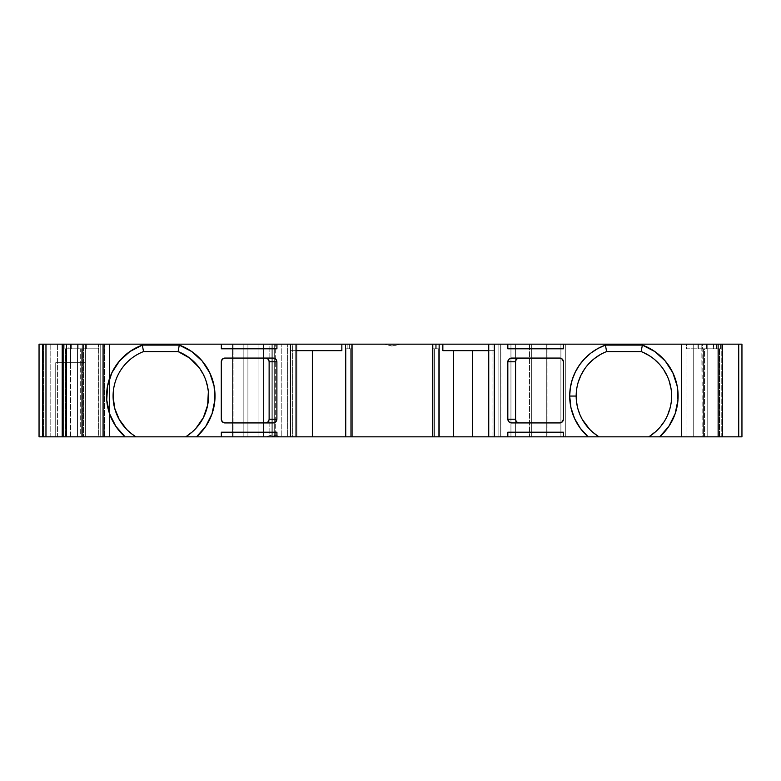 <?xml version="1.0" encoding="UTF-8"?>
<svg xmlns="http://www.w3.org/2000/svg" width="781" height="781" viewBox="0 0 781 781"><rect width="100%" height="100%" fill="white"/><g stroke="black" fill="none" stroke-linecap="round" stroke-linejoin="round"><path stroke-width="0.59" stroke-dasharray="3.9 2.93" d="M82.864 436.833L94.032 436.833L94.032 344.167L82.864 344.167L82.864 436.833L94.032 436.833L94.032 344.167L104.361 344.167L104.361 436.833L94.032 436.833L94.032 344.167L104.361 344.167L104.361 436.833L82.864 436.833L82.864 344.167L83.538 344.167L83.538 436.833L82.864 436.833L83.538 436.833L82.864 436.833L82.864 344.167L98.318 344.167L98.318 348.804L78.168 348.804L80.277 348.804L80.277 436.833L77.524 436.833L77.524 344.167L78.159 344.167L78.159 348.804L80.277 348.804L80.277 436.833L81.283 436.833L81.283 348.804L80.277 348.804L80.277 436.833L81.283 436.833L81.283 348.804L78.159 348.804L82.103 348.804L78.159 348.804L78.159 344.167L82.103 344.167L82.103 348.804L82.103 344.167L86.056 344.167L86.056 348.804L82.103 348.804L86.759 348.804L86.056 348.804L86.056 344.167L86.759 344.167L86.759 348.804L98.318 348.804L86.759 348.804L86.759 344.167L98.318 344.167L98.64 348.804L81.283 348.804L98.64 348.804L98.64 436.833L65.194 436.833L65.692 348.804L64.159 348.804L64.159 344.167L63.486 344.167L63.486 436.833L65.692 436.833L65.672 348.804L65.672 436.833L62.226 436.833L77.524 436.833L77.524 344.167L62.226 344.167L63.486 344.167L63.486 436.833L62.226 436.833L80.277 436.833L77.524 436.833L77.524 344.167L62.226 344.167L63.486 344.167L63.486 436.833L65.672 436.833L65.194 348.804L82.552 348.804L82.552 436.833L65.672 436.833M269.123 344.167L258.931 344.167L258.931 436.833L269.123 436.833L269.123 344.167L258.931 344.167L258.931 436.833L274.678 436.833L263.558 436.833L263.558 344.167L263.558 436.833L281.804 436.833L281.804 344.167L263.558 344.167L271.934 344.167L271.934 436.833L274.678 436.833L274.678 344.167L274.678 436.833L274.678 344.167L274.678 436.833L269.123 436.833L269.123 344.167L258.931 344.167L258.931 436.833L269.123 436.833L269.123 344.167L274.678 344.167L271.934 344.167L271.934 436.833L263.558 436.833L263.558 344.167L275.673 344.167L275.673 436.833L281.804 436.833L281.804 344.167L275.673 344.167L275.673 436.833L287.652 436.833L287.652 344.167L296.917 344.167L296.917 436.833L510.959 436.833L510.959 344.167L515.616 344.167L515.616 436.833L510.95 436.833L510.95 344.167L515.616 344.167L515.616 436.833L531.334 436.833L531.334 344.167L531.334 436.833L531.334 344.167L529.489 344.167L529.489 436.833L531.334 436.833L500.836 436.833L500.836 344.167L531.334 344.167L531.334 436.833L500.836 436.833L500.836 344.167L498.083 344.167L498.083 436.833L500.836 436.833L498.083 436.833L498.083 344.167L498.083 436.833L498.083 344.167L500.689 344.167L500.689 436.833L498.083 436.833L546.29 436.833L546.29 344.167L547.93 344.167L547.93 436.833L560.904 436.833L560.904 344.167L547.93 344.167L547.93 436.833L546.29 436.833L546.29 344.167L500.689 344.167L500.689 436.833L546.29 436.833L546.29 344.167L500.689 344.167L500.689 436.833L498.083 436.833L500.836 436.833L500.836 344.167L531.334 344.167L515.616 344.167L515.616 436.833L531.334 436.833L531.334 344.167L531.334 436.833L500.836 436.833M195.846 428.457L185.605 436.833A47.719 47.719 0 0 0 178.107 351.587L143.519 351.587A47.719 47.719 0 0 0 136.011 436.833L126.493 429.218M600.15 354.672L606.603 351.587A47.719 47.719 0 0 0 599.095 436.833L589.577 429.218M719.028 348.804L719.018 436.833L721.224 436.833L721.224 344.167L720.551 344.167L720.551 348.804L719.018 348.804L719.028 436.833L719.018 348.804L720.551 348.804L719.018 348.804L719.018 436.833L719.516 436.833L719.028 348.804M434.402 348.804L434.402 436.833L432.654 436.833L438.668 436.833L438.668 348.804L434.402 348.804L434.402 436.833L438.668 436.833L438.668 348.804L434.402 348.804L434.402 436.833L432.654 436.833L438.668 436.833L438.668 348.804L432.654 348.804L438.668 348.804L432.654 348.804L432.654 344.167L435.31 344.167L435.31 348.804L432.654 348.804L432.654 344.167L436.823 344.167L436.823 348.804L435.31 348.804L435.31 344.167L436.823 344.167L436.823 348.804L436.823 344.167L436.823 348.804L438.668 348.804L438.668 436.833L432.654 436.833L438.668 436.833L438.668 348.804L438.668 436.833L434.402 436.833M442.847 350.659L494.295 350.659L494.295 344.167L494.295 436.833L494.295 350.659L453.507 350.659L494.295 350.659L494.295 344.167L494.295 436.833L494.295 344.167L492.069 344.167L492.069 436.833L494.295 436.833L494.295 350.659L488.74 350.659M492.069 436.833L488.74 436.833L494.295 436.833L494.295 344.167L488.74 344.167L492.069 344.167L492.069 436.833L488.74 436.833L494.295 436.833L488.74 436.833L494.295 436.833L494.295 344.167L488.74 344.167L494.295 344.167L492.069 344.167L492.069 436.833L494.295 436.833M341.853 350.659L290.454 350.659L341.853 350.659L290.454 350.659L290.454 436.833L290.454 344.167L290.454 436.833L292.68 436.833L292.68 344.167L290.454 344.167L290.454 350.659L296.009 350.659L290.454 350.659L290.454 436.833L290.454 344.167L296.009 344.167L290.454 344.167L290.454 350.659L296.009 350.659M698.644 344.167L702.607 344.167L702.607 348.804L698.644 348.804L698.644 344.167L698.644 348.804L697.941 348.804L697.941 344.167L698.644 344.167L698.644 348.804L686.382 348.804L686.382 344.167L697.941 344.167L697.941 348.804L686.382 348.804L686.382 344.167L702.607 344.167L702.607 348.804L706.551 348.804L686.06 348.804L686.06 436.833L704.433 436.833L704.433 348.804L703.427 348.804L703.427 436.833L704.433 436.833L704.433 348.804L706.551 348.804L686.382 348.804L686.382 344.167L707.186 344.167L707.186 436.833L704.433 436.833L704.433 348.804L706.551 348.804L706.551 344.167L707.186 344.167L707.186 436.833L722.484 436.833L721.224 436.833L721.224 344.167L707.186 344.167L707.186 436.833L722.484 436.833L719.018 436.833L719.516 436.833L719.516 348.804L702.148 348.804L719.516 348.804L719.516 436.833L702.148 436.833L701.826 348.804L720.551 348.804L716.607 348.804L720.551 348.804L720.551 344.167L716.607 344.167L716.607 348.804L716.607 344.167L713.57 344.167L713.57 348.804L716.607 348.804L713.385 348.804L713.57 344.167L713.385 348.804L701.826 348.804L713.385 348.804L713.385 344.167L701.826 344.167L701.826 348.804L719.516 348.804M350.308 436.833L351.928 436.833L350.308 436.833L350.308 348.804L352.046 348.804L346.032 348.804L346.032 436.833L350.308 436.833L350.308 348.804L346.032 348.804L346.032 436.833L350.308 436.833L350.308 348.804L346.032 348.804L346.032 436.833L352.046 436.833L346.032 436.833L346.032 348.804L346.032 436.833L346.032 348.804L347.887 348.804L347.887 344.167L352.046 344.167L352.046 348.804L347.887 348.804L347.887 344.167L347.887 348.804L346.032 348.804L351.919 348.804M70.583 436.833L70.583 362.706L66.688 362.706L66.688 436.833L70.583 436.833L70.583 362.706L85.383 362.706L85.383 436.833L70.583 436.833L70.583 362.706L55.724 362.706L55.724 436.833L85.383 436.833L50.169 436.833L50.169 344.167L70.583 344.167L70.583 362.706L66.688 362.706L66.688 436.833L66.688 362.706L55.724 362.706L55.724 436.833L50.169 436.833L50.169 344.167L42.76 344.167L43.433 344.167L43.433 436.833L42.76 436.833L42.76 344.167L43.433 344.167L43.433 436.833L42.76 436.833L50.169 436.833L42.311 436.833M500.836 344.167L531.334 344.167L529.489 344.167L529.489 436.833L529.489 344.167L296.917 344.167L296.917 436.833L287.652 436.833L287.652 344.167L281.804 344.167L296.917 344.167L296.917 436.833L510.959 436.833L510.95 344.167L275.673 344.167L275.673 436.833L263.558 436.833L263.558 344.167L263.558 436.833L275.673 436.833M292.68 436.833L296.009 436.833L290.454 436.833L296.009 436.833L292.68 436.833L292.68 344.167L296.009 344.167L290.454 344.167L290.454 436.833L296.009 436.833L292.68 436.833L292.68 344.167L290.454 344.167L296.009 344.167L292.68 344.167M561.978 422.15L563.404 419.221L563.404 361.779A3.71 3.71 0 0 0 559.704 358.069L519.365 358.069L516.69 359.153L515.577 361.779L516.69 359.153M511.604 358.069L519.365 358.069M516.69 421.847L515.577 419.221L516.69 421.847L519.365 422.931L559.704 422.931A3.71 3.71 0 0 0 563.404 419.221L563.404 361.779L562.32 359.153L559.704 358.069A3.71 3.71 0 0 1 563.404 361.779L563.404 419.221A3.71 3.71 0 0 1 559.704 422.931L511.604 422.931L559.704 422.931M648.689 436.833A47.719 47.719 0 0 0 641.181 351.587L652.731 358.04L662.054 367.412L668.458 378.99L671.426 391.877L670.752 405.085L666.476 417.591L658.93 428.457L648.689 436.833A47.719 47.719 0 0 0 641.181 351.587M268.02 359.153L269.123 361.779L268.02 359.153L265.335 358.069L225.006 358.069L222.39 359.153L221.296 361.779L221.296 419.221A3.71 3.71 0 0 0 225.006 422.931L265.335 422.931L268.02 421.847L269.123 419.221L268.02 421.847M273.106 422.931L265.335 422.931M221.296 419.221L222.39 421.847L225.006 422.931A3.71 3.71 0 0 1 221.296 419.221L221.296 361.779L221.296 419.221M265.335 358.069L225.006 358.069A3.71 3.71 0 0 0 221.296 361.779A3.71 3.71 0 0 1 225.006 358.069L273.106 358.069M94.032 344.167L71.315 344.167L71.315 348.804L82.874 348.804L82.874 344.167L68.103 344.167L68.103 348.804L64.159 348.804L82.874 348.804L82.874 344.167L104.361 344.167L104.361 436.833L243.174 436.833L243.174 344.167L57.579 344.167L57.579 436.833L39.05 436.833L57.579 436.833L39.05 436.833L39.05 344.167L57.579 344.167L57.579 436.833L232.543 436.833L232.543 344.167L272.823 344.167L272.823 436.833L272.823 344.167L258.931 344.167L272.823 344.167L272.823 436.833L258.931 436.833L258.931 344.167L272.823 344.167L272.823 436.833L258.931 436.833L258.931 344.167L258.931 436.833L272.823 436.833L272.823 344.167L247.919 344.167L247.919 436.833L232.543 436.833L232.543 344.167L247.919 344.167L247.919 436.833L272.823 436.833L232.543 436.833L243.174 436.833L243.174 344.167L232.543 344.167L232.543 436.833L272.823 436.833L272.823 344.167L247.919 344.167L247.919 436.833M265.345 436.833L279.618 436.833L265.345 436.833L277.46 436.833L277.46 435.837L271.319 435.31L265.345 436.833L278.514 436.833L277.46 435.837L271.319 435.31L265.345 436.833L277.46 436.833L277.46 435.837L265.345 436.833L279.618 436.833L277.46 435.837L277.46 436.833L279.618 436.833L277.46 435.837M278.514 436.833L278.514 436.228L278.514 436.833L279.618 436.833L278.514 436.228M588.981 363.536L584.51 369.12M578.311 381.958L576.71 388.928L576.173 396.055L577.735 408.151L582.304 419.446M563.423 436.833L563.423 432.196M507.826 436.833L507.826 432.196M276.923 432.196L276.923 436.833M208.342 391.877L205.374 378.99L198.97 367.412M113.626 388.928L115.227 381.958L117.843 375.3L121.426 369.12L125.897 363.536L131.149 358.684L137.065 354.672L143.519 351.587L178.107 351.587A47.719 47.719 0 0 1 185.605 436.833M704.433 348.804L703.427 348.804L703.427 436.833L707.186 436.833L704.433 436.833M703.427 348.804L686.06 348.804L686.06 436.833L703.427 436.833L703.427 348.804L686.06 348.804L686.06 436.833L703.427 436.833M80.277 436.833L98.64 436.833L98.64 348.804L80.277 348.804M65.672 348.804L65.194 436.833L65.194 348.804L82.552 348.804L82.552 436.833L65.194 436.833M65.194 348.804L82.874 348.804L82.874 344.167L71.139 344.167L71.139 348.804L82.874 348.804L82.552 436.833L98.64 436.833L98.64 348.804M43.433 436.833L85.383 436.833L85.383 362.706L55.724 362.706L55.724 436.833L50.169 436.833L50.169 344.167L70.583 344.167L70.583 362.706L85.383 362.706L85.383 344.167L70.583 344.167L70.583 362.706L85.383 362.706L85.383 436.833L85.383 362.706L70.583 362.706L85.383 362.706L85.383 436.833L43.433 436.833L85.383 436.833L85.383 344.167L43.433 344.167L43.433 436.833L42.76 436.833L42.76 344.167L98.318 344.167L98.318 348.804M55.724 362.706L66.688 362.706M547.93 344.167L565.737 344.167L565.737 436.833L560.904 436.833L560.904 344.167L547.93 344.167L547.93 436.833L546.29 436.833L560.904 436.833L560.904 344.167L565.737 344.167L565.737 436.833L547.93 436.833M247.919 344.167L232.543 344.167L232.543 436.833L109.467 436.833L109.467 344.167L232.543 344.167L232.543 436.833L243.174 436.833L243.174 344.167L39.05 344.167L39.05 436.833L39.05 344.167L57.579 344.167L57.579 436.833L232.543 436.833L232.543 344.167L109.408 344.167L109.408 436.833L109.467 344.167L109.408 436.833L100.202 436.833L100.202 344.167L109.408 344.167L109.408 436.833L109.467 344.167L98.855 344.167L98.855 436.833L100.202 436.833L100.202 344.167L98.855 344.167L98.855 436.833L83.538 436.833L100.202 436.833L83.538 436.833L83.538 344.167L83.538 436.833M81.283 348.804L81.283 436.833L98.64 436.833L82.552 436.833M281.804 436.833L296.917 436.833L287.652 436.833L287.652 344.167L287.652 436.833L287.652 344.167L287.652 436.833L281.804 436.833L281.804 344.167M296.917 436.833L515.616 436.833L510.95 436.833L510.959 344.167L296.917 344.167M560.904 436.833L741.95 436.833L741.95 344.167L741.95 436.833L693.245 436.833L693.245 344.167L565.737 344.167L565.737 436.833L693.245 436.833L693.245 344.167L741.95 344.167L741.95 436.833L693.245 436.833L693.245 344.167L560.904 344.167M707.186 436.833L686.06 436.833L702.148 436.833L701.826 348.804M57.579 436.833L232.543 436.833L100.202 436.833L100.202 344.167L109.408 344.167M104.361 436.833L243.174 436.833L243.174 344.167L233.909 344.167L233.909 436.833L243.174 436.833L243.174 344.167L233.909 344.167L233.909 436.833L94.032 436.833M400.643 344.167L384.067 344.167L392.355 346.022L400.643 344.167L384.067 344.167L392.355 346.022L400.643 344.167L384.067 344.167L400.643 344.167L384.067 344.167L391.652 346.012L400.643 344.167L384.067 344.167M721.224 436.833L721.224 344.167L686.382 344.167L713.385 344.167L713.385 348.804M706.551 348.804L702.607 348.804L702.607 344.167L706.551 344.167L706.551 348.804L706.551 344.167L722.484 344.167L707.186 344.167M507.826 348.804L507.826 344.167M349.4 348.804L349.4 344.167L352.046 344.167L347.887 344.167L349.4 344.167L347.887 344.167L347.887 348.804L347.887 344.167L349.4 344.167L349.4 348.804L347.887 348.804L347.887 344.167L352.046 344.167L352.046 348.804L349.4 348.804L349.4 344.167L352.046 344.167L352.046 348.804L350.308 348.804M276.923 348.804L276.923 344.167M71.315 348.804L71.315 344.167L71.315 348.804L71.139 344.167L68.103 344.167L68.103 348.804L64.159 348.804L64.159 344.167L63.486 344.167L68.103 344.167L64.159 344.167L64.159 348.804M42.311 344.167L43.433 344.167M109.408 436.833L100.202 436.833L100.202 344.167L83.538 344.167L98.855 344.167L98.855 436.833M104.361 344.167L243.174 344.167L243.174 436.833L109.467 436.833M435.31 348.804L435.31 344.167L432.654 344.167L436.823 344.167L436.823 348.804L436.823 344.167L432.654 344.167L432.654 348.804M78.159 348.804L78.159 344.167L77.524 344.167L85.363 344.167L85.383 362.706M98.318 344.167L82.864 344.167L98.318 344.167L86.759 344.167L86.759 348.804M275.673 344.167L263.558 344.167L274.678 344.167L274.678 436.833L274.678 344.167L271.934 344.167L271.934 436.833L274.678 436.833L269.123 436.833M693.245 344.167L565.737 344.167M721.224 344.167L722.484 344.167L720.551 344.167L720.551 348.804M698.644 348.804L702.607 348.804M78.159 344.167L86.056 344.167L86.056 348.804M510.95 436.833L510.95 344.167L510.959 436.833M178.107 351.587L143.519 351.587A47.719 47.719 0 0 0 113.089 396.055L113.089 396.055A47.719 47.719 0 0 0 136.011 436.833M606.603 351.587A47.719 47.719 0 0 0 599.095 436.833M55.724 436.833L66.688 436.833M529.489 344.167L515.616 344.167M515.616 436.833L529.489 436.833M498.083 344.167L498.083 436.833L498.083 344.167M519.365 422.931L511.604 422.931M494.295 344.167L492.069 344.167M77.524 344.167L63.486 344.167M63.486 436.833L77.524 436.833M279.618 436.833L277.46 436.833M719.516 436.833L702.148 436.833L702.148 348.804M81.283 436.833L98.64 436.833M50.169 436.833L42.76 436.833L42.76 344.167L50.169 344.167M271.934 436.833L263.558 436.833L263.558 344.167L271.934 344.167M100.202 436.833L100.202 344.167L100.202 436.833M500.689 436.833L546.29 436.833M565.737 436.833L693.245 436.833M702.148 436.833L686.06 436.833M233.909 344.167L233.909 436.833M720.551 344.167L716.607 344.167L716.607 348.804M716.607 344.167L713.57 344.167L713.57 348.804M686.382 344.167L701.826 344.167M697.941 344.167L697.941 348.804M702.607 344.167L706.551 344.167M435.31 344.167L432.654 344.167M349.4 344.167L352.046 344.167M82.103 344.167L82.103 348.804M86.056 344.167L86.759 344.167M71.315 344.167L71.139 348.804M71.139 344.167L68.103 344.167L68.103 348.804M68.103 344.167L64.159 344.167M70.583 344.167L85.383 344.167M109.467 344.167L57.579 344.167M546.29 344.167L500.689 344.167M98.855 344.167L83.538 344.167M65.692 348.804L65.692 436.833"/><path stroke-width="1.17" d="M569.691 396.055A54.201 54.201 0 0 1 605.431 345.095L606.603 351.587L641.181 351.587L642.363 345.095A54.201 54.201 0 0 1 659.613 436.833L668.878 426.309L675.126 413.764L677.957 400.038L677.166 386.039L672.812 372.713L665.197 360.949L654.81 351.538L642.363 345.095L605.431 345.095L606.603 351.587L641.181 351.587L642.363 345.095L605.431 345.095A54.201 54.201 0 0 0 569.691 396.055L570.911 407.506L574.523 418.44L580.371 428.359L588.171 436.833A54.201 54.201 0 0 1 569.691 396.055L576.173 396.055A47.719 47.719 0 0 1 606.603 351.587L641.181 351.587L642.363 345.095L605.431 345.095L597.885 348.502L590.944 353.022L584.774 358.538L579.512 364.942L575.294 372.059L572.209 379.742L570.325 387.806L569.691 396.055L576.173 396.055A47.719 47.719 0 0 0 599.095 436.833L588.171 436.833A54.201 54.201 0 0 1 569.691 396.055L576.173 396.055A47.719 47.719 0 0 0 599.095 436.833L648.689 436.833A47.719 47.719 0 0 0 641.181 351.587L606.603 351.587L641.181 351.587A47.719 47.719 0 0 1 648.689 436.833L494.295 436.833L494.295 344.167L442.847 344.167L442.847 350.659L488.74 350.659M113.626 388.928L113.089 396.055A47.719 47.719 0 0 0 136.011 436.833A47.719 47.719 0 0 1 143.519 351.587L178.107 351.587A47.719 47.719 0 0 1 185.605 436.833L125.087 436.833A54.201 54.201 0 0 1 142.347 345.095L143.519 351.587L178.107 351.587L179.279 345.095A54.201 54.201 0 0 1 196.529 436.833L185.605 436.833A47.719 47.719 0 0 0 178.107 351.587L179.279 345.095L142.347 345.095L143.519 351.587A47.719 47.719 0 0 0 113.089 396.055L114.651 408.151L119.22 419.446L126.493 429.218M472.378 350.659L472.378 436.833L472.378 350.659L472.378 436.833L432.654 436.833L432.654 344.167L432.654 436.833L432.781 344.167L442.847 344.167L442.847 350.659L442.847 344.167L488.74 344.167L442.847 344.167M453.507 350.659L453.507 436.833L494.295 436.833L453.507 436.833L453.507 350.659L453.507 436.833L439.147 436.833L439.147 344.167L439.147 436.833L432.781 436.833L432.781 344.167L432.654 436.833L345.563 436.833L345.563 344.167L351.928 344.167L351.928 436.833L345.563 436.833L345.563 344.167L351.928 344.167L351.928 436.833L312.351 436.833L312.351 350.659M351.928 348.804L351.928 436.833M296.009 350.659L341.853 350.659L296.009 350.659L341.853 350.659L341.853 344.167L296.009 344.167L296.009 436.833L345.563 436.833L345.563 344.167L439.147 344.167L439.147 436.833L432.781 436.833L432.781 344.167L439.147 344.167M722.484 436.833L718.13 436.833L718.13 344.167L722.484 344.167L722.484 436.833L722.484 344.167L738.728 344.167L738.728 436.833L722.484 436.833L722.484 344.167L741.95 344.167L741.95 436.833L718.13 436.833L718.13 344.167L738.728 344.167L738.728 436.833L648.689 436.833A47.719 47.719 0 0 0 641.181 351.587L606.603 351.587A47.719 47.719 0 0 0 599.095 436.833L494.295 436.833L494.295 344.167L507.826 344.167L507.826 348.804L563.423 348.804L563.423 344.167L681.628 344.167L681.628 436.833L659.613 436.833A54.201 54.201 0 0 0 642.363 345.095M560.045 358.089L559.704 358.069A3.71 3.71 0 0 1 563.404 361.779L563.404 419.221A3.71 3.71 0 0 1 559.704 422.931L562.32 421.847L563.404 419.221A3.71 3.71 0 0 1 559.704 422.931L562.32 421.847M510.149 358.352L559.704 358.069A3.71 3.71 0 0 1 563.404 361.779L563.404 419.221L563.404 361.779L562.32 359.153L559.704 358.069L511.604 358.069L508.919 359.153L510.149 358.352M517.949 358.342L519.365 358.069C517.081 358.303 515.821 359.543 515.577 361.779L507.816 361.779L508.919 359.153L507.816 361.779C508.05 359.543 509.319 358.303 511.604 358.069L559.704 358.069M517.891 358.362L516.71 359.133M559.704 422.931L511.604 422.931C509.319 422.697 508.05 421.457 507.816 419.221L508.919 421.847L511.604 422.931L508.919 421.847L507.816 419.221L507.816 361.779L515.577 361.779L515.577 419.221C515.821 421.457 517.081 422.697 519.365 422.931L517.949 422.658M517.891 422.638L516.71 421.867M515.577 419.221L507.816 419.221L515.577 419.221L507.816 419.221L507.816 361.779L515.577 361.779L515.577 419.221L515.577 361.779M472.378 436.833L488.74 436.833L488.74 344.167L488.74 436.833L488.74 344.167L563.423 344.167L563.423 348.804L563.423 344.167L563.423 348.804L563.423 344.167L681.628 344.167L681.628 436.833L659.613 436.833M266.76 422.658L265.364 422.931C267.619 422.697 268.889 421.457 269.123 419.221L276.894 419.221L275.781 421.847L273.106 422.931L225.006 422.931A3.71 3.71 0 0 1 221.296 419.221L221.296 361.779A3.71 3.71 0 0 1 225.006 358.069L222.39 359.153L221.296 361.779A3.71 3.71 0 0 1 225.006 358.069L273.106 358.069L275.781 359.153L276.894 361.779L269.123 361.779C268.889 359.543 267.619 358.303 265.335 358.069L266.76 358.342M266.809 422.638L268 421.867M269.123 419.221L269.123 361.779L276.894 361.779L276.894 419.221C276.65 421.457 275.39 422.697 273.106 422.931L225.006 422.931A3.71 3.71 0 0 1 221.296 419.221L221.296 361.779L221.296 419.221L222.39 421.847L225.006 422.931L273.106 422.931L275.781 421.847L276.894 419.221L269.123 419.221L269.123 361.779L269.123 419.221L276.894 419.221L276.894 361.779L275.781 359.153L273.106 358.069L225.006 358.069L273.106 358.069C275.39 358.303 276.65 359.543 276.894 361.779L269.123 361.779M266.809 358.362L268 359.133M62.226 344.167L62.226 436.833L45.972 436.833L45.972 344.167L66.58 344.167L66.58 436.833L45.972 436.833L45.972 344.167L62.226 344.167L62.226 436.833L42.76 436.833L42.76 344.167L66.58 344.167L66.58 436.833L62.226 436.833L62.226 344.167L66.58 344.167L66.58 436.833L62.226 436.833M600.15 354.672L594.234 358.684L588.981 363.536M584.52 369.101L580.927 375.3L578.311 381.958M582.304 419.446L589.577 429.218M507.826 436.833L507.826 432.196L563.423 432.196L507.826 432.196L507.826 436.833L507.826 432.196L563.423 432.196L563.423 436.833L494.295 436.833L494.295 344.167L488.74 344.167M345.563 344.167L341.853 344.167L341.853 350.659L341.853 344.167L345.563 344.167L290.454 344.167L290.454 436.833L276.923 436.833L276.923 432.196L221.335 432.196L221.335 436.833L221.335 432.196L221.335 436.833L66.58 436.833L103.072 436.833L103.072 344.167L276.923 344.167L276.923 348.804L221.335 348.804L221.335 344.167L221.335 348.804L221.335 344.167L221.335 348.804L221.335 344.167L276.923 344.167L276.923 348.804L221.335 348.804L276.923 348.804L276.923 344.167L290.454 344.167L290.454 436.833L221.335 436.833L221.335 432.196L276.923 432.196L276.923 436.833L196.529 436.833L205.793 426.309L212.041 413.764L214.873 400.038L214.082 386.039L209.728 372.713L202.113 360.949L191.726 351.538L179.279 345.095L142.347 345.095L129.89 351.538L119.513 360.949L111.888 372.713L107.544 386.039L106.753 400.038L109.584 413.764L115.832 426.309L125.087 436.833L103.072 436.833L103.072 344.167L66.58 344.167L290.454 344.167L290.454 436.833L312.351 436.833L296.009 436.833L296.009 344.167L290.454 344.167L296.009 344.167L296.009 436.833M195.846 428.457L203.392 417.591L207.668 405.085L208.342 391.877M198.97 367.412L189.646 358.04L178.107 351.587A47.719 47.719 0 0 1 185.605 436.833L136.011 436.833A47.719 47.719 0 0 1 143.519 351.587L178.107 351.587L179.279 345.095A54.201 54.201 0 0 1 196.529 436.833L185.605 436.833M42.311 344.167L39.05 344.167L39.05 436.833L42.76 436.833L42.76 344.167L39.05 344.167L39.05 436.833L42.76 436.833L42.76 344.167L45.972 344.167L45.972 436.833L42.76 436.833L45.972 436.833M42.311 436.833L39.05 436.833L39.05 344.167L45.972 344.167M738.728 344.167L741.95 344.167L741.95 436.833L738.728 436.833L738.728 344.167L741.95 344.167L741.95 436.833L738.728 436.833M718.13 344.167L681.628 344.167L681.628 436.833L718.13 436.833L718.13 344.167L681.628 344.167L722.484 344.167M563.423 432.196L563.423 436.833L563.423 432.196M562.32 359.153L561.119 358.352M494.295 344.167L507.826 344.167L507.826 348.804L563.423 348.804L507.826 348.804L507.826 344.167L681.628 344.167M432.781 436.833L352.046 436.833L352.046 344.167L432.781 344.167M432.654 344.167L352.046 344.167L352.046 348.804L351.928 344.167M276.923 344.167L290.454 344.167M453.507 436.833L439.147 436.833M576.173 396.055A47.719 47.719 0 0 1 606.603 351.587L605.431 345.095M599.095 436.833L648.689 436.833M345.563 436.833L312.351 436.833M290.454 436.833L276.923 436.833L276.923 432.196L221.335 432.196L221.335 436.833L221.335 432.196M507.816 419.221L507.816 361.779M488.74 436.833L494.295 436.833M276.894 361.779L276.894 419.221M276.923 436.833L196.529 436.833M179.279 345.095L142.347 345.095L143.519 351.587M136.011 436.833L125.087 436.833A54.201 54.201 0 0 1 142.347 345.095M588.171 436.833L563.423 436.833M432.654 436.833L352.046 436.833M125.087 436.833L66.58 436.833M718.13 436.833L681.628 436.833M507.826 344.167L563.423 344.167L563.423 348.804M341.853 344.167L296.009 344.167M103.072 436.833L103.072 344.167L221.335 344.167L221.335 348.804M103.072 344.167L66.58 344.167"/></g></svg>
